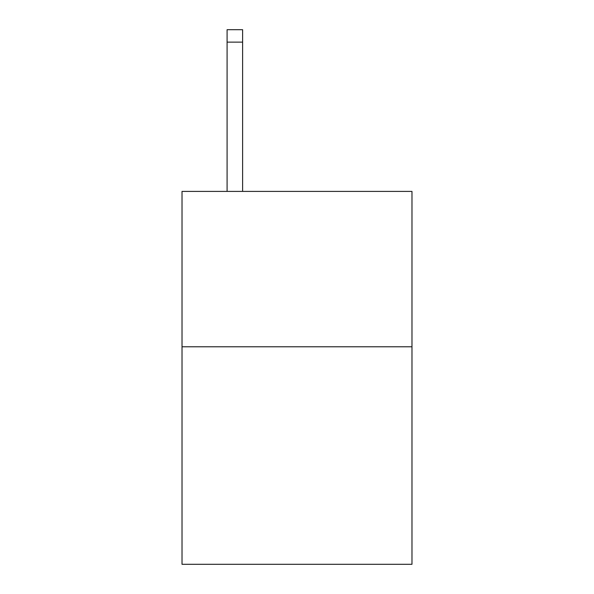 <?xml version="1.0" encoding="UTF-8"?>
<svg xmlns="http://www.w3.org/2000/svg" width="594" height="594" viewBox="0 0 594 594"><rect width="100%" height="100%" fill="white"/><g stroke="black" fill="none" stroke-linecap="round" stroke-linejoin="round"><path stroke-width="0.89" d="M411.976 346.777L411.976 564.3L182.024 564.3L182.024 191.409L411.976 191.409L411.976 346.777L182.024 346.777M242.619 191.409L242.619 42.129L227.086 42.129L227.086 29.7L242.619 29.7L242.619 42.129M227.086 191.409L227.086 42.129"/></g></svg>
